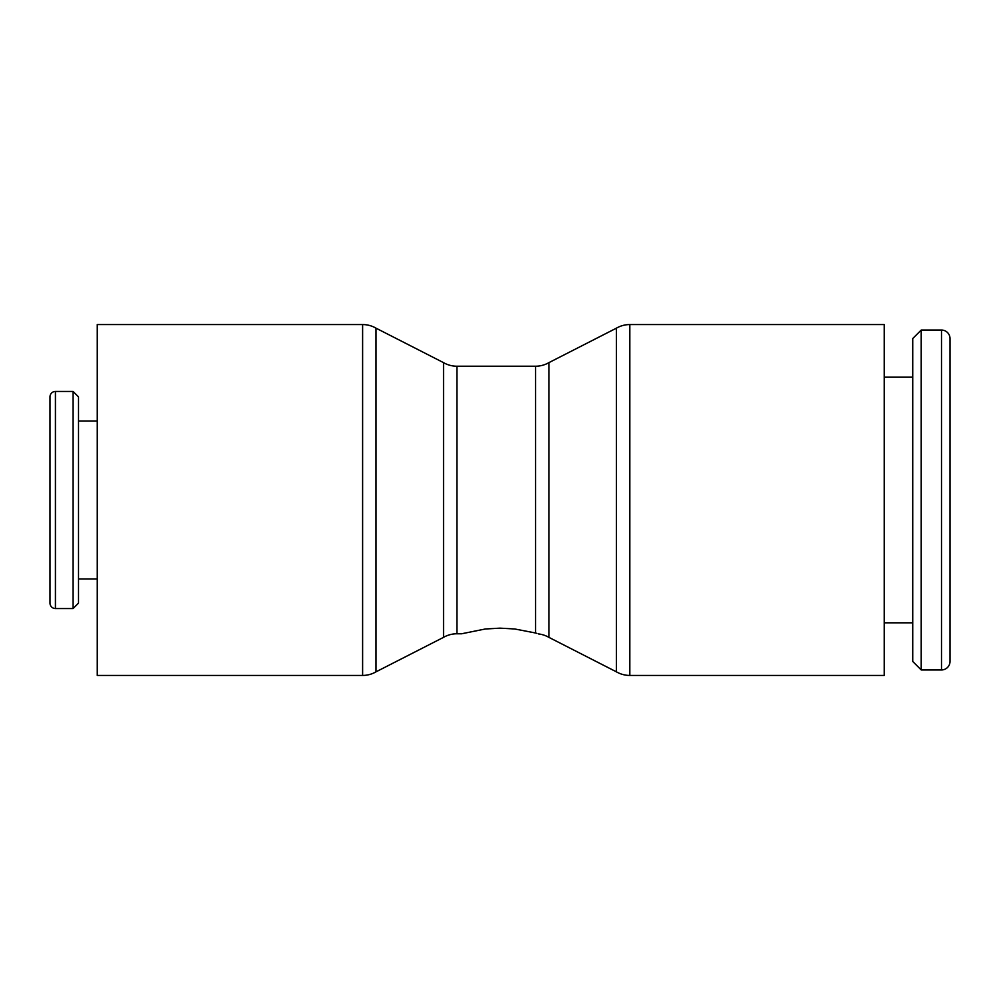 <?xml version="1.0" encoding="UTF-8"?>
<svg xmlns="http://www.w3.org/2000/svg" width="1000" height="1000" viewBox="0 0 1000 1000"><rect width="100%" height="100%" fill="white"/><g stroke="black" fill="none" stroke-linecap="round" stroke-linejoin="round"><path stroke-width="1.5" d="M629.825 324.562L884.212 324.562L884.212 675.438L629.825 675.438A26.75 26.75 0 0 1 616.45 671.85L616.45 328.15A26.75 26.75 0 0 1 629.825 324.562L629.825 675.438M456.912 366.225L456.912 633.775A26.75 26.75 0 0 0 443.525 637.362L443.525 362.638A26.75 26.75 0 0 0 456.912 366.225L535.525 366.225A26.75 26.75 0 0 0 548.9 362.638L548.9 637.362L616.45 671.85M456.912 633.775L461.625 633.775L485.275 628.987L500 628.15L514.725 628.987L535.525 632.987C539.312 634.2 539.312 634.2 535.525 632.987L536.838 633.375M362.612 675.438L97.263 675.438L97.263 324.562L362.612 324.562A26.75 26.75 0 0 1 375.988 328.15L375.988 671.85A26.75 26.75 0 0 1 362.612 675.438L362.612 324.562M55.425 608.55A5.425 5.425 0 0 1 50 603.125L50 396.875A5.425 5.425 0 0 1 55.425 391.45L55.425 608.55L73.075 608.55L73.075 391.45L55.425 391.45M73.075 608.55L78.513 603.125L78.513 396.875L73.075 391.45M538.375 633.925A26.75 26.75 0 0 1 548.9 637.362M941.5 669.95A8.5 8.5 0 0 0 950 661.462L950 338.537A8.5 8.5 0 0 0 941.5 330.05L941.5 669.95L921.213 669.95L921.213 330.05L941.5 330.05M921.213 330.05L912.725 338.537L912.725 661.462L921.213 669.95M535.525 366.225L535.525 632.987M443.525 637.362L375.988 671.85M97.263 578.95L78.513 578.95M884.212 622.812L912.725 622.812M884.212 377.188L912.725 377.188M97.263 421.05L78.513 421.05M443.525 362.638L375.988 328.15M548.9 362.638L616.45 328.15"/></g></svg>

